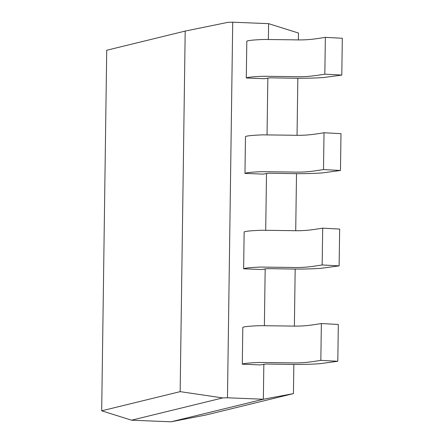 <?xml version="1.0" encoding="UTF-8"?>
<svg xmlns="http://www.w3.org/2000/svg" width="444" height="444" viewBox="0 0 444 444"><rect width="100%" height="100%" fill="white"/><g stroke="black" fill="none" stroke-linecap="round" stroke-linejoin="round"><path stroke-width="0.67" d="M185.192 31.074L106.721 50.25L101.687 410.811L180.159 391.641L185.192 31.074L227.977 22.339L232.717 22.2L227.472 397.785L222.733 397.924L131.563 420.196L171.029 421.8L263.353 399.245L263.841 364.197M227.472 397.785L263.353 399.245L293.44 393.606L205.733 415.035L171.029 421.8M264.38 325.613L265.173 268.798M265.712 230.214L266.505 173.399M267.044 134.815L267.837 78M268.376 39.416L268.598 23.654L298.473 33.039L298.379 39.882M232.717 22.2L268.598 23.654M297.841 78.249L297.047 135.281M296.509 173.648L295.715 230.68M295.177 269.047L294.383 326.079M293.845 364.446L293.44 393.606M180.159 391.641L222.733 397.924M131.563 420.196L101.687 410.811M321.356 323.554L320.84 360.361L337.801 361.277L338.317 324.47L321.356 323.554C309.407 325.463 303.141 326.457 288.9 326.018L259.796 325.663C249.611 326.068 243.95 326.645 242.813 327.383L242.302 364.191C243.434 363.453 249.095 362.876 259.279 362.471L288.389 362.826C302.625 363.264 308.896 362.271 320.84 360.361M242.302 364.191L260.24 364.918L266.05 364.025L287.668 364.38C299.633 364.602 310.295 364.38 319.647 363.719L337.801 361.277M322.688 228.155L322.172 264.963L339.138 265.878L339.649 229.071L322.688 228.155C310.739 230.064 304.473 231.058 290.232 230.619L261.127 230.264C250.943 230.669 245.282 231.246 244.145 231.984L243.634 268.792C244.766 268.054 250.427 267.477 260.617 267.072L289.721 267.427C303.957 267.865 310.228 266.872 322.172 264.963M243.634 268.792L261.572 269.519L267.382 268.626L289 268.975C300.965 269.203 311.627 268.981 320.979 268.32L339.138 265.878M324.02 132.756L323.504 169.564L340.47 170.479L340.981 133.672L324.02 132.756C312.071 134.665 305.805 135.659 291.564 135.215L262.459 134.865C252.275 135.27 246.614 135.847 245.477 136.585L244.966 173.393C246.098 172.655 251.759 172.078 261.949 171.673L291.053 172.022C305.289 172.466 311.56 171.473 323.504 169.564M244.966 173.393L262.904 174.12L268.714 173.227L290.332 173.576C302.297 173.804 312.959 173.582 322.311 172.921L340.47 170.479M325.352 37.357L324.836 74.165L341.802 75.08L342.313 38.273L325.352 37.357C313.403 39.266 307.137 40.26 292.896 39.816L263.792 39.466C253.607 39.871 247.946 40.448 246.809 41.187L246.298 77.994C247.43 77.256 253.091 76.679 263.281 76.274L292.385 76.623C306.621 77.067 312.892 76.074 324.836 74.165M246.298 77.994L264.236 78.721L270.046 77.828L291.664 78.177C303.629 78.405 314.291 78.183 323.643 77.522L341.802 75.08"/></g></svg>
